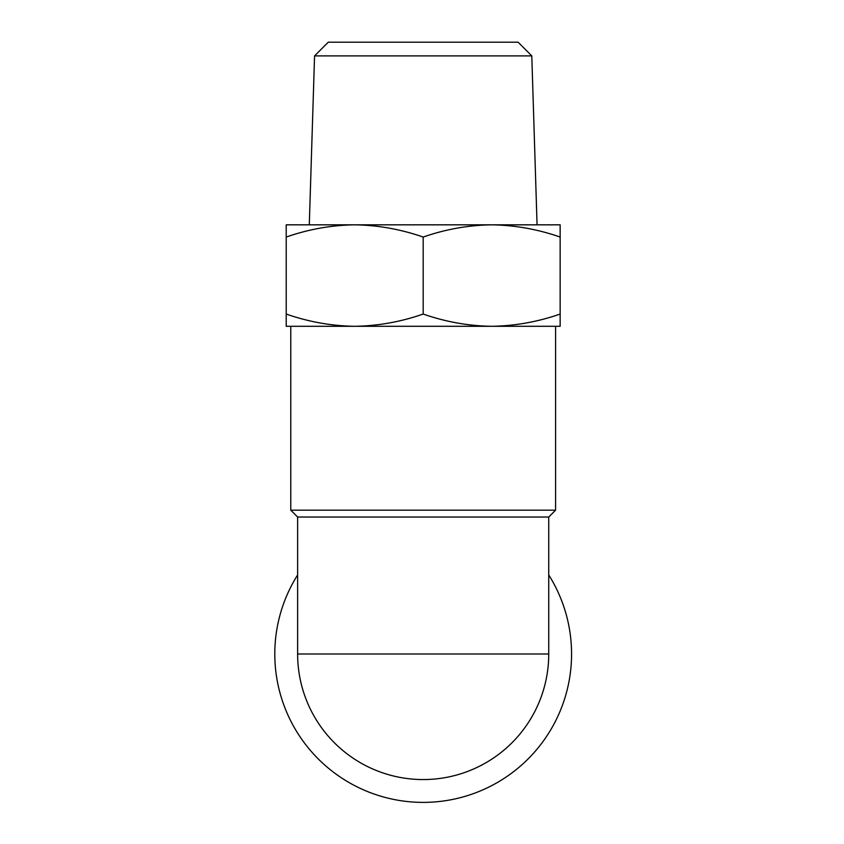 <?xml version="1.0" encoding="UTF-8"?>
<svg xmlns="http://www.w3.org/2000/svg" width="844" height="844" viewBox="0 0 844 844"><rect width="100%" height="100%" fill="white"/><g stroke="black" fill="none" stroke-linecap="round" stroke-linejoin="round"><path stroke-width="1.27" d="M548.737 517.034L297.626 517.034L297.626 654.005A125.556 125.556 0 0 0 423.182 779.561A125.556 125.556 0 0 0 548.737 654.005L297.626 654.005A125.556 125.556 0 0 0 423.182 779.561A125.556 125.556 0 0 0 548.737 654.005L548.737 517.034L555.584 510.187L290.779 510.187L290.779 326.29L354.691 326.29L286.211 326.29L286.211 237.058C308.577 229.251 331.407 225.169 354.691 224.831C377.975 225.179 400.805 229.262 423.182 237.058C445.548 229.251 468.378 225.169 491.662 224.831C514.946 225.179 537.776 229.262 560.152 237.058L560.152 224.831L286.211 224.831L286.211 237.058M491.662 326.29L354.691 326.29C377.985 325.942 400.816 321.87 423.182 314.052C445.558 321.859 468.388 325.932 491.662 326.29L560.152 326.29L560.152 314.052C537.786 321.87 514.956 325.942 491.662 326.29L555.584 326.29L555.584 510.187M297.626 574.922A148.386 148.386 0 0 0 464.337 796.567A148.386 148.386 0 0 0 548.737 574.922M354.691 326.29C331.418 325.932 308.587 321.859 286.211 314.052M423.182 314.052L423.182 237.058M560.152 314.052L560.152 237.058M531.794 55.894L314.569 55.894L328.253 42.2L518.1 42.2L531.794 55.894L537.069 224.831M297.626 517.034L290.779 510.187M314.569 55.894L309.294 224.831"/></g></svg>
